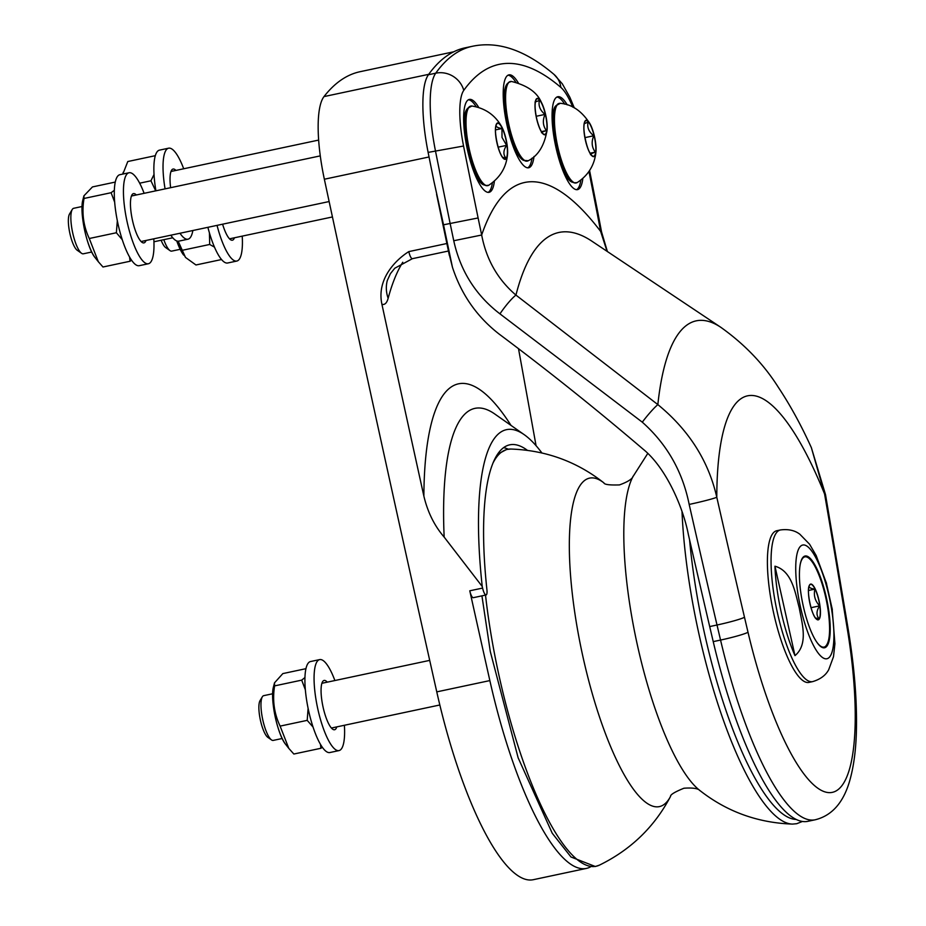 <?xml version="1.0" encoding="UTF-8"?>
<svg xmlns="http://www.w3.org/2000/svg" width="926" height="926" viewBox="0 0 926 926"><rect width="100%" height="100%" fill="white"/><g stroke="black" fill="none" stroke-linecap="round" stroke-linejoin="round"><path stroke-width="1.39" d="M713.228 641.625L720.555 640.063A213.2 55.421 78 0 0 815.216 819.776L807.889 821.327A213.2 55.421 -102 0 1 713.228 641.625A4558.906 1185.06 -102 0 1 709.698 626.566A4820.663 1253.098 -102 0 1 688.342 534.406C682.983 506.696 665.725 467.317 642.991 449.064C596.043 408.968 548.042 370.608 498.975 333.95C476.809 316.657 461.298 294.422 452.444 267.232L448.832 252.729A4819.899 1252.901 78 0 1 438.473 203.234M478.105 217.957A4535.641 1179.018 -102 0 1 463.556 146.03L428.125 152.396A82.368 21.414 -102 0 1 428.414 74.751L435.729 73.189A82.368 21.414 78 0 0 435.451 150.845A4558.906 1185.06 78 0 0 450.117 223.398A4820.663 1253.098 78 0 0 453.752 240.737C460.384 270.982 475.79 295.359 499.947 313.856L642.297 422.175C666.94 444.075 682.566 471.496 689.175 504.427A23.254 1.215 -12.8 0 0 716.793 497.262C708.506 460.882 688.863 429.988 657.842 404.593L515.944 295.093C497.737 279.502 486.324 259.477 481.67 235.019A4797.409 1247.056 -102 0 1 478.105 217.957L443.531 224.798L433.831 180.813A4558.906 1185.06 -102 0 1 428.287 153.23A82.368 21.414 -102 0 1 428.125 152.396A82.368 21.414 -102 0 1 428.599 74.485A687.451 178.695 -102 0 1 465.014 47.851L472.329 46.3A687.451 178.695 78 0 0 435.729 73.189A23.254 21.842 35.5 0 1 463.776 90.366A664.197 172.653 -102 0 1 560.855 87.403A59.114 15.372 -102 0 1 572.8 107.138M429.039 156.969L324.355 179.227A82.368 21.414 -102 0 1 323.996 96.593A728.368 189.332 -102 0 1 360.11 71.696L453.763 51.787M510.99 425.381A287.396 74.705 78 0 0 423.876 496.139C427.673 512.159 434.433 525.806 444.156 537.08L482.238 586.505A13497.851 3508.683 78 0 0 482.596 588.079A7.755 2.014 78 0 0 486.115 594.955L473.302 597.687A7.755 2.014 -102 0 1 469.783 590.8A13497.851 3508.683 -102 0 0 489.854 680.587A213.2 55.421 78 0 0 492.424 691.664A213.2 55.421 78 0 0 586.389 868.414L533.295 879.7A213.2 55.421 -102 0 1 439.341 702.95A213.2 55.421 -102 0 1 436.771 691.872A13497.851 3508.683 78 0 1 324.355 179.227M503.64 447.628A217.078 56.428 -102 0 1 508.212 449.179M486.115 594.955A7.755 2.014 78 0 0 486.926 589.781A217.078 56.428 -102 0 1 509.74 444.827A217.078 56.428 -102 0 1 527.357 450.302M518.525 348.801A13497.851 3508.683 -102 0 1 536.061 445.684M586.389 868.414A213.2 55.421 78 0 0 590.487 866.875M423.876 496.139A13497.851 3508.683 -102 0 1 381.906 304.226A46.52 12.096 78 0 0 388.144 298.288A432.789 112.497 -102 0 1 402.764 262.243M446.864 243.515L408.817 251.606C396.583 259.211 376.35 278.506 381.906 304.226M556.885 97.056A47.481 12.339 -102 0 1 564.721 104.152M580.845 180.026A47.481 12.339 -102 0 1 576.574 189.691M568.495 178.776A39.39 10.244 -102 0 1 555.797 145.695A39.39 10.244 -102 0 1 553.945 110.31M508.038 75.203A47.481 12.339 -102 0 1 515.863 82.287M531.999 158.161A47.481 12.339 -102 0 1 527.727 167.826M519.636 156.922A39.39 10.244 -102 0 1 507.575 126.654A39.39 10.244 -102 0 1 505.087 88.456M468.452 99.753A47.481 12.339 -102 0 1 476.288 106.837M492.412 182.723A47.481 12.339 -102 0 1 488.141 192.376M480.062 181.473A39.39 10.244 -102 0 1 467.364 148.391A39.39 10.244 -102 0 1 465.512 113.007M305.95 668.676L282.835 673.596L274.501 682.844L274.605 685.888C272.302 700.183 274.142 713.587 280.115 726.111L288.796 748.37L293.843 754.03L320.928 748.277L320.477 744.365M322.306 747.213L320.928 748.277M305.349 689.777L301.691 680.135L304.955 677.531M313.057 727.072L307.2 720.359L308.103 708.309M274.605 685.888L301.691 680.135M307.2 720.359L280.115 726.111M339.009 750.592L329.864 752.537A46.52 12.096 -102 0 1 308.358 709.559A46.52 12.096 -102 0 1 310.511 661.546L319.667 659.601A46.52 12.096 78 0 0 317.514 707.614A46.52 12.096 78 0 0 339.009 750.592A46.52 12.096 78 0 0 344.391 725.278M334.888 680.541A46.52 12.096 78 0 0 323.255 660.632A46.52 12.096 78 0 0 319.667 659.601M336.786 726.898A25.199 6.551 -102 0 1 334.575 729.746A25.199 6.551 -102 0 1 332.642 729.179A25.199 6.551 -102 0 1 322.271 703.054A25.199 6.551 -102 0 1 324.1 680.448A25.199 6.551 -102 0 1 327.272 682.149M271.492 739.909L267.834 737.351A19.481 5.058 -102 0 1 267.822 737.339A19.481 5.058 -102 0 1 260.31 719.733A19.481 5.058 -102 0 1 260.032 700.646L262.324 696.827A22.872 5.95 78 0 0 262.648 719.236A22.872 5.95 78 0 0 271.468 739.897A22.872 5.95 78 0 0 271.492 739.909A22.872 5.95 78 0 0 273.228 740.406L282.187 738.497M272.672 693.759L263.713 695.658A22.872 5.95 78 0 0 262.324 696.827M815.54 618.024L818.978 618.765C816.142 615.107 816.373 610.813 819.637 605.859C815.019 600.928 813.445 595.349 814.915 589.121C810.065 588.485 808.271 587.211 809.521 585.278L809.451 585.394M819.637 605.859L811.002 607.699M814.915 589.121L808.491 590.487M823.631 647.841A46.902 12.188 78 0 0 824.256 647.413M804.925 556.48A46.902 12.188 78 0 0 804.185 556.352M794.983 655.631A77.136 20.048 -102 0 1 781.255 612.352A77.136 20.048 -102 0 1 774.946 566.203L794.983 655.631C808.548 644.334 802.032 623.279 799.242 607.884C795.202 592.756 792.112 570.972 774.946 566.203M832.347 609.702L826.177 582.257M804.578 556.167A46.902 12.188 -102 0 1 805.064 556.017A46.902 12.188 -102 0 1 826.744 599.365A46.902 12.188 -102 0 1 824.568 647.772A46.902 12.188 -102 0 1 803.108 605.396A46.902 12.188 -102 0 1 804.578 556.167M812.634 681.617L808.977 682.404A77.529 20.152 -102 0 1 773.488 612.352A77.529 20.152 -102 0 1 775.919 530.98A77.529 20.152 -102 0 1 776.729 530.737L780.398 529.961A77.529 20.152 78 0 0 779.576 530.204A77.529 20.152 78 0 0 777.504 613.174A77.529 20.152 78 0 0 812.634 681.617C824.672 678.098 827.867 670.98 828.631 669.903L833.493 656.719L834.916 643.72L832.092 608.185M482.238 586.505A232.576 60.456 -102 0 1 524.22 434.676A232.576 60.456 -102 0 1 541.872 452.918M588.948 171.449A4535.641 1179.018 -102 0 1 597.386 214.323L598.254 214.589L589.584 170.5M453.752 240.737L481.67 235.019A510.261 132.638 78 0 1 600.627 231.396L607.051 251.316M499.947 313.856A23.254 3.993 -53.9 0 1 515.944 295.093A454.261 118.088 -102 0 1 591.841 241.154L720.845 327.329A339.263 88.19 78 0 0 657.842 404.593A23.254 3.276 -51.4 0 0 642.297 422.175M844.882 614.216A23.254 3.889 170.6 0 1 845.855 615.084L825.529 494.704A23.254 3.31 170.2 0 0 824.58 493.986A4797.409 1247.056 -102 0 1 844.882 614.216A4535.641 1179.018 -102 0 1 847.359 629.229A189.934 49.379 -102 0 1 830.032 792.633A189.934 49.379 -102 0 1 748.011 632.25A4535.641 1179.018 -102 0 1 744.492 617.272A4797.409 1247.056 -102 0 1 716.793 497.262A255.275 66.359 78 0 1 824.58 493.986L811.373 447.686C801.36 425.566 790.353 405.461 778.361 387.357C763.788 364.265 744.62 344.252 720.845 327.329M607.398 251.548L601.495 231.731A23.254 1.898 169.3 0 0 600.627 231.396A4797.409 1247.056 -102 0 0 597.386 214.323M582.848 178.359A47.481 12.339 -102 0 1 577.523 189.622A47.481 12.339 -102 0 1 555.577 145.741A47.481 12.339 -102 0 1 557.776 96.732A47.481 12.339 -102 0 1 558.355 96.663A47.481 12.339 -102 0 1 567.221 104.858M533.989 156.494A47.481 12.339 -102 0 1 528.665 167.768A47.481 12.339 -102 0 1 506.719 123.887A47.481 12.339 -102 0 1 508.918 74.867A47.481 12.339 -102 0 1 509.497 74.798A47.481 12.339 -102 0 1 518.363 83.004M494.403 181.045A47.481 12.339 -102 0 1 489.09 192.319A47.481 12.339 -102 0 1 467.144 148.438A47.481 12.339 -102 0 1 469.343 99.429A47.481 12.339 -102 0 1 469.922 99.36A47.481 12.339 -102 0 1 478.788 107.555M115.264 182.075L92.461 186.925L83.919 195.826L84.023 198.465C81.627 212.691 83.386 226.037 89.278 238.503L98.318 261.711L102.983 267.001L130.057 261.248L129.582 257.034M114.674 202.204L111.108 192.712L114.338 190.293M122.255 239.672L116.363 232.75L117.336 220.758M131.55 260.183L130.057 261.248M84.023 198.465L111.108 192.712M89.278 238.503L116.363 232.75M148.391 263.748L139.236 265.693A46.52 12.096 -102 0 1 120.241 232.958A46.52 12.096 -102 0 1 119.894 174.69L129.05 172.745A46.52 12.096 78 0 0 129.385 231.014A46.52 12.096 78 0 0 148.391 263.748A46.52 12.096 78 0 0 153.797 238.815M144.12 193.326A46.52 12.096 78 0 0 129.05 172.745M146.019 240.471A25.199 6.551 -102 0 1 143.958 242.89A25.199 6.551 -102 0 1 132.314 219.612A25.199 6.551 -102 0 1 133.483 193.603A25.199 6.551 -102 0 1 136.342 194.981M72.24 209.484L69.496 214.068A19.191 4.989 78 0 0 70.804 237.137A19.191 4.989 78 0 0 77.171 250.228L81.557 253.296A23.254 6.042 -102 0 1 73.825 237.426A23.254 6.042 -102 0 1 72.24 209.484A23.254 6.042 -102 0 1 73.652 208.304L82.067 206.51M91.743 252.011L83.328 253.805A23.254 6.042 -102 0 1 81.557 253.296M502.61 157.293L505.839 158.033C503.05 154.468 503.304 150.244 506.615 145.37L502.019 137.43L501.961 128.529C497.1 127.788 495.283 126.399 496.521 124.362L496.44 124.489M501.961 128.529L495.514 129.895M498.142 147.165L506.615 145.37M155.093 156.482L154.874 155.776L127.788 161.529L122.857 174.065M155.707 190.86L150.938 180.79L154.029 174.447M139.676 183.186L150.938 180.79M153.936 241.767L172.768 237.774M179.991 233.248A46.52 12.096 78 0 0 187.966 239.197L178.822 241.142A46.52 12.096 -102 0 1 170.835 235.204M155.915 190.814A46.52 12.096 -102 0 1 159.469 150.139L168.625 148.195A46.52 12.096 78 0 0 165.071 188.869M187.966 239.197A46.52 12.096 78 0 0 188.811 238.885A46.52 12.096 78 0 0 192.851 230.516M183.707 168.775A46.52 12.096 78 0 0 168.625 148.195M170.627 187.689A25.199 6.551 -102 0 1 172.606 169.215A25.199 6.551 -102 0 1 173.058 169.053A25.199 6.551 -102 0 1 175.928 170.419M542.127 132.835C540.506 132.742 541.93 131.99 546.398 130.589C542.891 125.843 542.428 120.449 545.032 114.396C540.101 110.402 538.214 105.761 539.395 100.459L534.996 102.068M541.444 131.642L546.398 130.589M536.189 116.282L545.032 114.396M178.186 241.211L185.501 257.428L195.953 264.975L221.546 259.535M214.485 247.138L209.693 244.464L209.426 232.889M182.607 250.228L209.693 244.464M217.043 225.377A46.52 12.096 78 0 0 236.825 261.051L227.669 262.996A46.52 12.096 -102 0 1 207.887 227.321M236.825 261.051A46.52 12.096 78 0 0 242.23 236.13M234.452 237.785A25.199 6.551 -102 0 1 232.391 240.204A25.199 6.551 -102 0 1 225.03 231.095A25.199 6.551 -102 0 1 222.599 224.196M161.147 240.239A19.191 4.989 78 0 0 165.615 247.531L169.99 250.61A23.254 6.042 -102 0 1 164.967 242.705A23.254 6.042 -102 0 1 163.809 239.672M180.176 249.314L171.761 251.108A23.254 6.042 -102 0 1 169.99 250.61M591.147 154.885C589.48 154.619 590.869 153.704 595.302 152.13C591.737 147.327 591.228 141.863 593.763 135.763C588.82 131.862 586.922 127.325 588.079 122.128L584.283 123.679M590.14 153.23L595.302 152.13M584.943 137.627L593.763 135.763M709.698 626.566L717.013 625.004A4558.906 1185.06 78 0 0 720.555 640.063A23.254 1.864 -13.2 0 0 748.011 632.25M689.175 504.427A4820.663 1253.098 78 0 0 717.013 625.004A23.254 1.794 -13.2 0 0 744.492 617.272M452.444 267.232A4820.663 1253.098 -102 0 1 443.531 224.798M448.439 251.015L412.383 258.678A7.755 2.014 -102 0 1 408.817 251.606M323.996 96.593L428.703 74.335M482.596 588.079L469.783 590.8M489.854 680.587L436.771 691.872M273.54 686.641C269.836 698.829 277.534 735.024 285.868 744.643A33.521 8.716 -102 0 1 275.149 716.608A33.521 8.716 -102 0 1 273.54 686.641L274.501 682.844M819.961 605.893A18.277 4.757 78 0 0 809.625 584.885A18.277 4.757 78 0 0 813.769 615.153A18.277 4.757 78 0 0 819.961 605.893M808.537 589.133A18.011 4.676 -102 0 1 809.509 585.301A18.011 4.676 -102 0 1 814.949 588.878A18.011 4.676 -102 0 1 819.776 605.859A18.011 4.676 -102 0 1 816.72 619.228A18.011 4.676 -102 0 1 814.267 616.114M800.122 564.953A46.126 11.992 -102 0 1 813.85 564.432A46.126 11.992 -102 0 1 828.353 611.866A46.126 11.992 -102 0 1 816.419 641.625M822.473 647.563A46.52 12.096 78 0 0 823.758 647.552C829.43 644.994 830.969 633.106 828.365 611.889C824.73 583.658 812.137 553.829 804.416 556.561A46.52 12.096 78 0 0 803.236 557.07M800.562 607.433A58.141 15.117 78 0 0 832.949 648.223A58.141 15.117 78 0 0 810.956 550.032A58.141 15.117 78 0 0 800.562 607.433M485.513 595.082A213.096 55.398 78 0 0 599.388 865.15L595.349 866.516L570.995 857.001L552.243 833.238L518.143 757.815L490.305 651.591L481.925 595.846M497.54 454.261L506.684 449.434L510.932 449.041A213.096 55.398 78 0 0 492.991 463.058M632.898 476.716C632.828 475.246 634.958 479.355 619.459 484.911C609.574 485.236 604.377 484.564 603.879 482.886A167.907 43.649 78 0 0 570.833 517.24A167.907 43.649 78 0 0 602.583 725.845A167.907 43.649 78 0 0 670.54 796.418L670.574 796.337C654.532 826.849 630.803 849.779 599.388 865.15M647.749 453.462L632.852 476.809A167.907 43.649 78 0 0 625.305 505.665A167.907 43.649 78 0 0 642.922 668.074A167.907 43.649 78 0 0 699.466 790.191C726.528 811.546 757.537 822.844 792.494 824.094L796.742 823.7L802.402 821.466M682.022 511.765A213.096 55.398 78 0 0 792.482 824.094M689.581 539.835A209.322 54.414 78 0 0 796.198 819.441M444.156 537.08A259.986 67.586 -102 0 1 494.715 413.957L524.22 434.676M388.144 298.288A38.765 33.359 15.1 0 1 387.323 280.439A38.765 33.359 15.1 0 1 387.334 280.393M845.855 615.084L848.343 630.12A23.254 3.959 170.7 0 0 847.359 629.229M574.305 107.925L569.86 97.276L562.313 83.826L554.014 74.416A23.254 21.263 130.6 0 1 560.855 87.403M463.556 146.03A59.114 15.372 -102 0 1 463.776 90.366M82.912 199.796C79.208 211.985 86.905 248.18 95.239 257.798A33.521 8.716 -102 0 1 84.532 229.764A33.521 8.716 -102 0 1 82.912 199.796L83.919 195.826M505.087 136.157A18.173 4.723 -102 0 1 503.837 158.531A18.173 4.723 -102 0 1 496.822 142.129A18.173 4.723 -102 0 1 496.556 124.292A18.173 4.723 -102 0 1 496.706 124.049A18.173 4.723 -102 0 1 505.087 136.157M496.683 123.644A18.601 4.838 -102 0 1 501.742 126.804A18.601 4.838 -102 0 1 507.552 154.121A18.601 4.838 -102 0 1 499.079 150.348A18.601 4.838 -102 0 1 496.683 123.644M488.72 185.269A40.686 10.58 -102 0 1 470.501 154.318A40.686 10.58 -102 0 1 468.787 107.578A40.686 10.58 -102 0 1 471.89 106.015C485.236 108.18 495.178 115.102 501.742 126.804C505.804 135.462 507.737 144.572 507.552 154.121C506.429 167.27 500.156 177.653 488.743 185.258L485.814 185.524A40.651 10.568 -102 0 1 469.054 149.537A40.651 10.568 -102 0 1 468.498 107.671A40.651 10.568 -102 0 1 469.112 106.965A40.651 10.568 -102 0 1 470.489 106.166M487.4 185.686A40.651 10.568 -102 0 1 485.814 185.524L484.159 184.945A39.725 10.325 -102 0 1 467.769 149.78A39.725 10.325 -102 0 1 467.225 108.863A39.725 10.325 -102 0 1 467.838 108.168L471.89 106.015M536.906 98.932A18.173 4.723 -102 0 1 545.993 117.382A18.173 4.723 -102 0 1 543.412 133.981A18.173 4.723 -102 0 1 536.686 118.875A18.173 4.723 -102 0 1 536.131 99.73A18.173 4.723 -102 0 1 536.906 98.932M536.663 118.91A18.601 4.838 -102 0 1 535.529 100.737A18.601 4.838 -102 0 1 541.316 102.254A18.601 4.838 -102 0 1 547.127 129.571A18.601 4.838 -102 0 1 542.891 133.795A18.601 4.838 -102 0 1 536.663 118.91M526.975 161.136A40.651 10.568 -102 0 1 525.389 160.974A40.651 10.568 -102 0 1 508.964 126.457A40.651 10.568 -102 0 1 508.698 82.414L511.476 81.465C527.068 85.285 537.022 92.218 541.316 102.254C545.379 110.912 547.312 120.01 547.127 129.571C544.638 145.197 538.365 155.58 528.318 160.707A40.686 10.58 -102 0 1 509.254 126.399A40.686 10.58 -102 0 1 511.476 81.453M528.318 160.707L523.734 160.395A39.725 10.325 -102 0 1 507.68 126.665A39.725 10.325 -102 0 1 507.413 83.618L508.698 82.414A40.651 10.568 -102 0 1 509.462 81.858A40.651 10.568 -102 0 1 510.076 81.615M183.672 255.113A33.521 8.716 -102 0 1 178.66 245.934A33.521 8.716 -102 0 1 176.773 240.945L185.501 257.428M588.346 149.665A18.173 4.723 -102 0 1 584.989 121.595A18.173 4.723 -102 0 1 592.397 129.848A18.173 4.723 -102 0 1 595.649 152.292A18.173 4.723 -102 0 1 592.27 155.846A18.173 4.723 -102 0 1 588.346 149.665M595.858 152.593A18.601 4.838 -102 0 1 588.832 150.926A18.601 4.838 -102 0 1 583.889 126.144A18.601 4.838 -102 0 1 590.175 124.119A18.601 4.838 -102 0 1 595.985 151.424A18.601 4.838 -102 0 1 595.858 152.593M577.176 182.572A40.686 10.58 -102 0 1 557.464 145.336A40.686 10.58 -102 0 1 560.334 103.318C572.141 104.325 582.095 111.259 590.175 124.119C594.237 132.765 596.17 141.875 595.985 151.424L595.719 153.913C593.879 166.217 587.697 175.766 577.176 182.572L574.247 182.827A40.651 10.568 -102 0 1 564.084 168.277A40.651 10.568 -102 0 1 557.545 104.268A40.651 10.568 -102 0 1 558.934 103.481M575.833 182.989A40.651 10.568 -102 0 1 574.247 182.827L572.592 182.248A39.725 10.325 -102 0 1 562.649 168.034A39.725 10.325 -102 0 1 556.271 105.471L560.323 103.318M449.376 255.483L436.597 194.321M285.868 744.643L288.796 748.37M429.71 660.377L321.901 683.295M439.827 704.987L331.404 728.033M816.72 619.228C811.789 616.971 805.921 589.364 809.509 585.301M804.416 556.561L803.618 556.723M823.758 647.552L822.959 647.725M780.398 529.961C792.818 528.283 798.64 533.48 799.775 534.152L809.579 544.222L816.165 555.519L826.571 583.646M510.932 449.041C545.889 450.302 576.898 461.599 603.96 482.944L603.879 482.886M699.547 790.26C700.079 791.626 700.345 787.007 683.932 788.234C674.776 791.95 670.297 794.682 670.528 796.418M412.383 258.678L394.777 268.227L390.425 273.656L387.323 280.439M848.343 630.12C854.015 664.799 856.735 696.364 856.504 724.803C856.365 747.618 853.922 766.867 849.188 782.539C842.787 803.34 831.467 815.76 815.216 819.776M825.506 494.588L811.373 447.686M601.506 231.731L598.254 214.589M554.014 74.416C525.459 50.201 498.223 40.825 472.329 46.3M95.239 257.798L98.318 261.711M320.28 155.881L131.423 196.023M329.135 201.544L141.088 241.524M503.837 158.531C498.848 156.262 492.933 128.39 496.556 124.292M484.159 184.945C472.422 183.07 458.057 118.354 467.19 108.909L467.838 108.168M122.788 174.076L123.262 172.236M318.648 140.081L170.997 171.472M543.412 133.981C541.004 132.013 538.782 126.978 536.744 118.875C534.777 109.465 534.58 103.087 536.131 99.73M523.734 160.395C517.738 157.131 512.356 145.891 507.564 126.665C502.887 103.862 502.83 89.509 507.413 83.618M332.446 216.95L229.521 238.827M592.27 155.846C587.281 153.566 581.366 125.704 584.989 121.595M572.592 182.248C560.415 180.269 545.946 112.243 556.271 105.471"/></g></svg>
